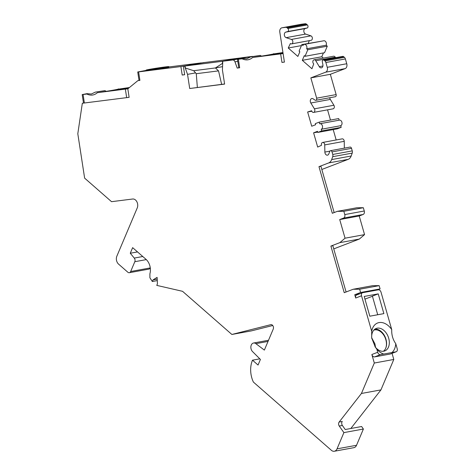 <?xml version="1.0" encoding="UTF-8"?>
<svg xmlns="http://www.w3.org/2000/svg" width="475" height="475" viewBox="0 0 475 475"><rect width="100%" height="100%" fill="white"/><g stroke="black" fill="none" stroke-linecap="round" stroke-linejoin="round"><path stroke-width="0.71" d="M373.813 330.137A11.744 8.057 -111 0 1 385.843 339.696A11.744 8.057 -111 0 1 385.658 348.371M377.72 314.753L372.388 296.121L378.225 293.877L383.877 313.619L369.835 316.196L364.188 296.453L378.225 293.877M374.882 329.157A12.029 8.253 -111 0 1 385.468 337.772A12.029 8.253 -111 0 1 383.372 351.262M364.954 299.131L372.43 296.263M359.617 293.847L354.754 294.738L355.698 298.027A2.862 1.965 -111 0 1 356.618 294.999L362.455 292.754A2.862 1.965 -111 0 1 362.698 292.689L378.302 289.827A2.862 1.965 -111 0 1 381.033 292.208L391.727 329.585A16.613 11.394 69 0 0 379.056 322.584A16.613 11.394 69 0 0 371.688 331.283L361.534 295.788A2.862 1.965 -111 0 1 362.455 292.754M391.727 329.585C391.507 334.881 392.855 339.577 395.758 343.674L397.195 348.697A2.862 1.965 -111 0 1 396.275 351.726L390.438 353.97A2.862 1.965 -111 0 1 390.195 354.035L374.591 356.897A2.862 1.965 69 0 1 371.86 354.516L374.3 363.031L393.799 359.456L392.047 353.347M376.8 349.137L377.696 352.272A2.862 1.965 -111 0 0 380.433 354.659L383.717 354.053A16.613 11.394 69 0 1 376.8 349.137L375.333 347.178L371.699 338.028L371.688 331.283M371.753 338.402A12.029 8.253 -111 0 1 376.176 328.457A12.029 8.253 -111 0 1 377.197 328.172A12.029 8.253 69 0 1 388.455 337.452A12.029 8.253 69 0 1 384.803 350.918A12.029 8.253 69 0 1 383.788 351.203A12.029 8.253 -111 0 1 374.959 346.631M383.717 354.053L396.031 351.797L390.195 354.035M374.3 363.031L361.439 393.466L339.156 422.043A2.862 2.066 -100.4 0 0 339.257 426.045L343.894 432.606L337.03 448.857A5.73 4.133 79.6 0 1 334.358 451.25A5.73 4.133 79.6 0 1 331.354 450.282L253.389 382.072A21.328 15.39 79.6 0 1 252.492 360.181L258.05 365.043L260.413 359.438L252.534 351.571A4.869 3.515 79.6 0 1 250.901 346.507A4.869 3.515 79.6 0 1 253.549 343.015A4.869 3.515 79.6 0 1 255.882 343.657L264.361 350.099L273.238 329.086A2.862 2.066 -100.4 0 0 273.036 325.987A2.862 2.066 -100.4 0 0 270.869 324.651A2.862 2.066 -100.4 0 0 270.774 324.668L231.871 334.465L182.548 291.312L156.768 285.386L157.439 283.801L157.112 277.37L152.998 279.912L152.327 281.497L149.904 277.798L149.892 273.826A11.459 8.271 -100.4 0 0 145.973 259.308L132.638 247.647L130.269 253.246L134.253 258.073A2.862 2.066 79.6 0 1 134.811 261.707L130.673 271.51A2.862 2.066 79.6 0 1 129.337 272.703A2.862 2.066 79.6 0 1 127.834 272.223L118.578 264.124A5.73 4.133 79.6 0 1 116.844 256.209L137.245 207.913A5.73 4.133 -100.4 0 0 136.895 201.81A5.73 4.133 -100.4 0 0 132.673 199.013L111.542 201.685L84.627 178.137L77.805 133.73L82.329 103.253L129.123 97.333L127.823 88.843L137.863 80.649L139.911 80.388L139.032 80.465L137.726 71.974L146.211 70.383M139.911 80.388L138.611 71.897L180.892 66.547L182.198 75.038L184.662 74.723L183.356 66.233L184.579 66.078L187.536 74.361L189.709 88.51L224.604 84.099L222.425 69.95L222.775 61.251L232.679 59.998A2.862 2.066 79.6 0 1 234.982 61.845L237.203 68.079L239.667 67.765L238.788 67.842L237.482 59.351L242.327 58.431A16.613 0.463 -8.7 0 0 241.122 58.811A16.613 0.463 -8.7 0 0 242.125 58.799L237.482 59.351M283.106 53.574L252.67 57.469C249.5 60.182 245.985 60.628 242.125 58.799M280.648 53.93L281.954 62.421L284.412 62.106L279.805 32.11A4.008 2.892 79.6 0 1 281.954 27.799A4.008 2.892 79.6 0 1 282.073 27.782L285.665 27.324A2.862 2.066 79.6 0 1 287.09 27.823L287.856 28.494A1.716 1.241 79.6 0 1 288.521 30.234A1.716 1.241 79.6 0 1 287.666 31.564L285.748 32.128A2.862 2.066 -100.4 0 0 284.329 34.847A2.862 2.066 -100.4 0 0 286.14 37.662L291.401 39.431A2.292 1.657 79.6 0 1 292.855 41.77A2.292 1.657 79.6 0 1 291.597 43.89A2.292 1.657 79.6 0 1 290.391 43.504L288.236 48.011L297.867 56.436L299.838 51.769L299.096 51.122L301.857 44.585L302.967 45.553A2.862 2.066 79.6 0 1 304.303 44.359A2.862 2.066 79.6 0 1 306.47 45.695A2.862 2.066 79.6 0 1 306.672 48.794L307.782 49.768L305.021 56.305L304.279 55.658L302.308 60.325L311.938 68.75L313.726 63.917A2.292 1.657 79.6 0 1 312.847 61.518A2.292 1.657 79.6 0 1 314.1 59.797A2.292 1.657 79.6 0 1 315.774 60.758L319.289 66.666A2.862 2.066 -100.4 0 0 321.379 67.86A2.862 2.066 -100.4 0 0 322.881 64.618L322.347 61.91A1.716 1.241 79.6 0 1 323.249 59.963A1.716 1.241 79.6 0 1 324.152 60.248L324.918 60.925A2.862 2.066 79.6 0 1 325.88 62.51L327.257 67.313A4.008 2.892 79.6 0 1 325.63 72.2L310.84 77.876L316.647 98.171A1.716 1.241 79.6 0 1 315.792 100.308A1.716 1.241 79.6 0 1 315.02 100.118L313.138 98.83A2.862 2.066 -100.4 0 0 311.855 98.515A2.862 2.066 -100.4 0 0 310.822 102.992L314.402 108.828A2.292 1.657 79.6 0 1 313.577 112.409A2.292 1.657 79.6 0 1 311.612 110.752L307.64 111.975L311.719 126.231L315.614 124.741L315.299 123.643L319.188 122.146L319.657 123.791A2.862 2.066 79.6 0 1 319.93 123.72A2.862 2.066 79.6 0 1 322.436 125.976A2.862 2.066 79.6 0 1 321.231 129.277L321.7 130.922L317.811 132.418L317.496 131.32L313.601 132.816L317.68 147.072L321.498 145.303A2.292 1.657 79.6 0 1 322.638 142.452A2.292 1.657 79.6 0 1 324.728 144.917L324.864 152.071A2.862 2.066 -100.4 0 0 327.483 155.153A2.862 2.066 -100.4 0 0 328.872 153.811L329.715 151.472A1.716 1.241 79.6 0 1 330.547 150.67A1.716 1.241 79.6 0 1 332.025 151.911L332.755 154.458A2.862 2.066 79.6 0 1 332.714 156.685L331.669 159.582A7.582 5.474 79.6 0 1 328.7 162.925L318.968 166.666L332.31 213.275L337.369 211.333L343.835 211.298L344.773 214.575A2.862 2.066 79.6 0 1 343.615 218.067L339.72 219.563L345.052 238.195L339.845 242.642L330.897 246.08L344.233 292.689L353.186 289.257L359.652 289.216L360.59 292.499L354.754 294.738M182.198 75.038L184.65 74.682M137.863 80.649L139.027 80.429M184.9 65.954L201.275 62.89L168.868 66.957M129.337 272.703L148.841 269.129A2.862 2.066 -100.4 0 0 150.177 267.93L150.254 267.74M231.871 334.465L251.37 330.891L272.727 325.512M334.358 451.25L353.857 447.676A5.73 4.133 -100.4 0 0 356.529 445.277L363.393 429.032L361.617 426.52L345.236 429.525L342.374 425.475A2.862 2.066 79.6 0 1 342.273 421.468L339.156 422.043M350.829 428.497L380.944 389.892L393.799 359.456M377.215 290.023L380.095 288.919L379.151 285.641L372.685 285.677L353.186 289.257M333.753 248.888L359.349 239.062L364.557 234.62L359.219 215.982L363.114 214.486A2.862 2.066 -100.4 0 0 364.272 211.001L363.333 207.717L356.867 207.759L337.369 211.333M321.824 169.474L348.199 159.351A7.582 5.474 -100.4 0 0 351.168 156.008L352.218 153.11A2.862 2.066 -100.4 0 0 352.254 150.884L351.524 148.337A1.716 1.241 -100.4 0 0 350.045 147.09L330.547 150.67M344.357 148.135L344.233 141.336A2.292 1.657 -100.4 0 0 342.137 138.872L322.638 142.452M336.175 139.971L333.207 129.592M317.811 132.418L337.309 128.838L341.198 127.347L340.729 125.697A2.862 2.066 -100.4 0 0 341.941 122.396A2.862 2.066 -100.4 0 0 339.429 120.139L319.93 123.72M339.15 120.193L338.687 118.572L319.188 122.146M330.481 120.074L327.554 109.85M313.577 112.409L333.082 108.834A2.292 1.657 -100.4 0 0 333.907 105.254L330.321 99.418A2.862 2.066 79.6 0 1 329.787 97.743M315.792 100.308L335.291 96.728A1.716 1.241 -100.4 0 0 336.146 94.59L330.339 74.302L345.129 68.626A4.008 2.892 -100.4 0 0 346.756 63.739L345.378 58.936A2.862 2.066 -100.4 0 0 344.423 57.344L324.918 60.925M323.249 59.963L342.748 56.382A1.716 1.241 -100.4 0 1 343.651 56.673L344.423 57.344M335.582 57.701L335.273 57.178A2.292 1.657 -100.4 0 0 333.604 56.222L314.1 59.797M323.422 52.927L321.807 56.751L323.356 58.098M304.303 44.359L323.802 40.779A2.862 2.066 -100.4 0 1 325.975 42.115A2.862 2.066 -100.4 0 1 326.171 45.22L327.287 46.188L324.52 52.725L305.021 56.305M301.857 44.585L321.569 41.188M309.338 40.636L308.162 43.427M291.597 43.89L311.095 40.316A2.292 1.657 -100.4 0 0 312.36 38.19A2.292 1.657 -100.4 0 0 310.899 35.857L305.639 34.087A2.862 2.066 79.6 0 1 303.828 31.273A2.862 2.066 79.6 0 1 305.247 28.547L307.165 27.989A1.716 1.241 -100.4 0 0 308.02 26.659A1.716 1.241 -100.4 0 0 307.355 24.92L306.589 24.243A2.862 2.066 -100.4 0 0 305.17 23.75L301.572 24.207A4.008 2.892 -100.4 0 0 301.459 24.225A4.008 2.892 -100.4 0 0 301.34 24.249M282.946 52.529L273.309 53.984M260.211 55.403A16.613 0.463 -8.7 0 0 250.58 56.917L260.211 55.403L261.535 56.115M252.89 56.495A2.862 2.066 -100.4 0 0 252.178 56.418L242.274 57.671L222.775 61.251M204.102 62.569L183.356 66.233M184.894 65.93L180.892 66.547M138.611 71.897L137.726 71.974M146.163 70.092L146.252 70.662A11.459 0.321 -8.7 0 0 149.773 70.347A11.459 0.321 -8.7 0 0 162.064 68.525A11.459 0.321 -8.7 0 0 168.898 67.177L168.815 66.613A11.459 0.321 171.3 0 1 161.981 67.961A11.459 0.321 171.3 0 1 149.69 69.783A11.459 0.321 171.3 0 1 146.163 70.092A11.459 0.321 171.3 0 1 152.998 68.744A11.459 0.321 171.3 0 1 165.288 66.922A11.459 0.321 171.3 0 1 168.815 66.613M82.329 103.253L83.493 103.039M130.269 253.246L137.524 251.916M152.327 281.497L157.273 280.588M152.998 279.912L157.201 279.14M252.492 360.181L259.813 358.839M343.894 432.606L363.393 429.032M361.439 393.466L380.944 389.892M391.97 352.539A16.613 11.394 69 0 0 395.758 343.674M380.095 288.919L360.59 292.499M379.151 285.641L359.652 289.216M346.085 291.983L332.844 245.717L330.897 246.08M339.845 242.642L359.349 239.062M345.052 238.195L364.557 234.62M359.219 215.982L339.72 219.563M363.333 207.717L343.835 211.298M334.157 212.568L320.922 166.303L318.968 166.666M313.601 132.816L317.704 132.062M321.7 130.922L341.198 127.347M321.231 129.277L340.729 125.697M307.64 111.975L311.784 111.215M330.339 74.302L310.84 77.876M321.807 56.751L302.308 60.325M327.287 46.188L307.782 49.768M326.171 45.22L306.672 48.794M301.429 45.594L288.236 48.011M281.954 62.421L284.406 62.065M238.777 67.788L237.203 68.079M252.67 57.469A16.613 0.463 -8.7 0 0 269.438 54.767A16.613 0.463 -8.7 0 0 273.95 53.764A16.613 0.463 -8.7 0 0 273.576 53.711M283.082 53.432L268.167 55.332L282.963 52.66M250.58 56.917L246.626 58.811L242.327 58.431M282.328 53.538L282.209 52.755M224.586 83.992L189.709 88.51M195.569 72.889L187.536 74.361M222.561 66.642L215.424 67.949L193.669 70.704L185.897 68.198A1.146 0.825 79.6 0 1 185.179 67.201L185.001 66.025L222.353 61.305L222.532 62.474A1.146 0.825 79.6 0 1 222.146 63.614L215.424 67.949L218.536 70.882L221.635 84.36M222.353 61.305L240.683 57.938L203.33 62.664L185.001 66.025M197.357 87.436L196.276 73.702L218.536 70.882M196.276 73.702L193.669 70.704M184.579 66.078L204.078 62.504M371.693 337.761L374.935 343.882L375.535 347.362M104.922 90.624A16.613 0.463 -8.7 0 0 95.291 92.144L104.922 90.624L106.246 91.337M118.02 89.205L129.432 87.525M127.894 88.783L97.381 92.69A16.613 0.463 -8.7 0 0 114.154 89.995A16.613 0.463 -8.7 0 0 118.661 88.991A16.613 0.463 -8.7 0 0 118.287 88.938M95.291 92.144L91.337 94.032L87.038 93.658L82.193 94.578L83.499 103.069L84.378 102.992L83.077 94.501L86.836 94.026C90.695 95.855 94.216 95.41 97.381 92.69M128.119 88.599L112.878 90.553L129.236 87.685M125.358 89.152L126.665 97.642L84.378 102.992M126.665 97.642L129.117 97.286M87.038 93.658A16.613 0.463 -8.7 0 0 85.832 94.032A16.613 0.463 -8.7 0 0 86.836 94.026M83.077 94.501L82.193 94.578M127.039 88.76L126.92 87.976M239.667 67.765L238.367 59.274M355.698 298.027L361.534 295.788M377.696 352.272L371.86 354.516M130.673 271.51L150.177 267.93M134.811 261.707L146.294 259.605M134.253 258.073L142.773 256.512M255.882 343.657L268.025 341.424M337.03 448.857L356.529 445.277M339.257 426.045L342.374 425.475M380.433 354.659L374.591 356.897M363.114 214.486L343.615 218.067M364.272 211.001L344.773 214.575M348.199 159.351L328.7 162.925M351.168 156.008L331.669 159.582M352.218 153.11L332.714 156.685M352.254 150.884L332.755 154.458M351.524 148.337L332.025 151.911M324.864 152.071L329.87 151.157M324.728 144.917L344.233 141.336M314.402 108.828L333.907 105.254M310.822 102.992L330.321 99.418M316.647 98.171L336.146 94.59M345.129 68.626L325.63 72.2M346.756 63.739L327.257 67.313M345.378 58.936L325.88 62.51M343.651 56.673L324.152 60.248M322.905 66.001L319.289 66.666M335.273 57.178L315.774 60.758M310.899 35.857L291.401 39.431M305.639 34.087L286.14 37.662M305.247 28.547L285.748 32.128M307.165 27.989L287.666 31.564M287.856 28.494L307.355 24.92M306.589 24.243L287.09 27.823M305.17 23.75L285.665 27.324M301.572 24.207L282.073 27.782M237.785 61.328L234.982 61.845M232.679 59.998L252.178 56.418M222.68 63.519L222.146 63.614M253.549 343.015L268.512 340.266M281.954 27.799L301.459 24.225"/></g></svg>
